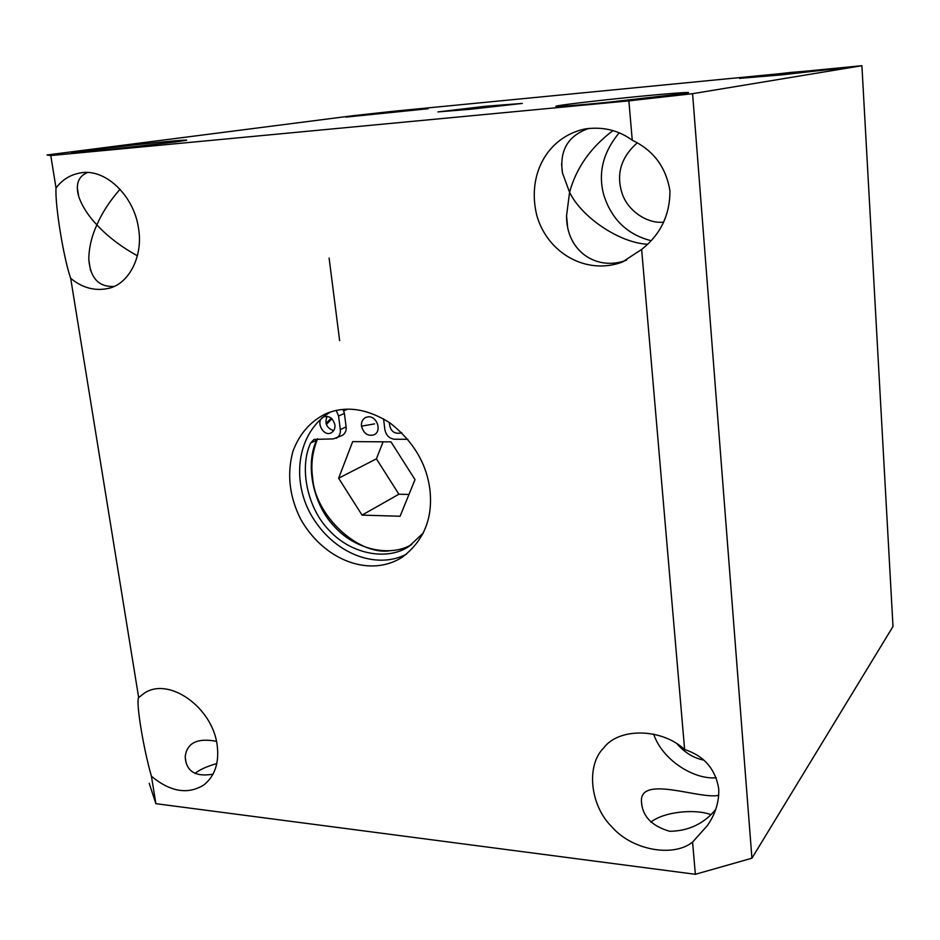<?xml version="1.0" encoding="UTF-8"?>
<svg xmlns="http://www.w3.org/2000/svg" width="940" height="940" viewBox="0 0 940 940"><rect width="100%" height="100%" fill="white"/><g stroke="black" fill="none" stroke-linecap="round" stroke-linejoin="round"><path stroke-width="1.41" d="M346.848 409.217L343.629 410.522M331.279 418.218L326.015 423.27M619.166 132.846C602.869 152.527 597.781 173.407 603.915 195.461C611.74 219.513 627.415 234.577 650.927 240.652M637.179 142.927C621.234 157.109 616.123 173.642 621.834 192.536C627.286 210.901 647.59 224.084 663.699 222.122M653.652 734.128C662.348 759.99 693.779 779.8 716.327 777.78M677.305 744.163C684.966 752.764 693.708 758.063 703.508 760.037M394.506 111.155L353.64 115.632L47 154.983L50.772 155.558L628.872 100.862L692.592 93.683L861.909 65.706L394.506 111.155M149.213 783.337L155.875 803.677L695.353 874.294L751.93 858.208L893 626.486L861.909 65.706M751.93 858.208L692.592 93.683M155.875 803.677L151.434 776.252C170.434 791.927 187.918 794.817 203.886 784.947C214.99 775.9 219.408 762.575 217.14 744.962C212.417 707.432 168.836 676.271 144.102 693.309L138.673 697.586L70.676 278.322C82.262 287.828 94.693 291.224 107.959 288.498C128.615 284.597 143.397 256.455 138.544 228.432C134.114 195.861 105.339 167.966 80.429 172.925C70.265 174.722 62.134 179.763 56.036 188.035L50.772 155.558M632.256 140.26C618.508 130.108 602.587 126.371 584.469 129.05C547.01 137.475 526.682 175.157 536.881 215.73C547.433 252.696 585.808 275.467 622.257 262.119L641.632 249.417C660.491 234.589 669.938 215.084 669.95 190.926C666.072 167.226 653.511 150.341 632.256 140.26L628.872 100.862M684.625 749.521C661.372 727.924 618.649 727.666 603.739 747.899C585.796 765.513 590.167 805.627 611.752 826.718C631.304 849.701 672.617 857.997 692.58 842.111L707.327 825.614C715.493 813.958 719.288 801.62 718.712 788.601C715.305 768.826 703.943 755.807 684.625 749.521L641.632 249.417M695.353 874.294L692.58 842.111M429.944 489.998C426.69 463.714 413.4 441.377 390.065 422.977C366.917 408.371 345.356 405.363 325.357 413.964C310.247 421.543 299.461 433.928 293.01 451.094C286.747 473.831 289.32 496.579 300.741 519.315C324.7 561.403 370.689 577.501 402.179 557.255C423.74 540.958 432.999 518.539 429.944 489.998M710.711 814.557C694.519 808.611 663.605 811.843 650.915 822.124M216.823 763.574C206.964 766.347 199.656 769.66 194.897 773.491M522.276 103.424L485.216 106.279L437.958 111.919L470.399 109.263L522.276 103.424M684.861 93.448L688.397 92.719C690.83 91.685 657.988 94.423 626.51 97.666C590.261 101.356 557.573 105.35 556.081 106.197C552.802 107.195 579.005 105.163 607.639 102.319L684.861 93.448M838.092 68.526L791.151 72.392L739.475 78.396L781.763 74.848L838.092 68.526M428.147 108.735L392.626 111.625L346.061 117.1L428.147 108.735M175.345 141.975L186.567 140.26C188.541 139.472 165.605 141.529 135.583 144.737L71.722 152.55L106.925 149.73L175.345 141.975M213.086 774.149C195.52 777.204 186.214 771.458 185.18 756.9C186.849 742.905 197.283 737.712 216.47 741.319M715.693 809.481C703.99 823.722 688.668 830.995 669.738 831.301C651.397 826.025 641.95 815.814 641.397 800.68C641.186 775.089 700.394 799.729 718.748 795.299M612.951 130.601C590.602 147.474 576.149 168.049 569.581 192.312L562.449 172.913L561.58 163.783M589.11 128.345C568.183 135.372 559.288 150.224 562.449 172.913M120.062 189.222C109.804 200.96 102.072 212.839 96.867 224.86C88.207 215.718 82.168 206.307 78.748 196.625L77.245 187.189M87.397 172.584C78.208 176.426 75.329 184.44 78.748 196.625M626.639 260.133C597.029 271.472 566.256 251.544 566.55 215.765L569.581 192.312C581.543 217.105 619.249 242.837 647.437 244.236M114.034 286.383C98.923 287.229 90.522 278.369 88.818 259.769C88.83 248.301 91.521 236.668 96.867 224.86C107.395 236.304 120.919 246.621 137.428 255.821M56.036 188.035C54.837 204.156 63.497 257.924 70.676 278.322M138.673 697.586C135.713 701.275 143.244 748.029 151.434 776.252M330.41 412.037C297.334 432.012 291.188 478.954 310.635 514.086C332.924 553.707 376.188 570.11 406.585 554.13M390.993 441.87L415.01 479.612L400.088 516.248L362.041 515.108L338.635 478.213L352.676 441.624L390.993 441.87M408.959 494.452L398.913 494.228L376.411 458.838L383.097 441.823M376.411 458.838L338.635 478.213M398.913 494.228L362.041 515.108M389.031 550.911C357.036 554.823 314.806 514.615 312.644 477.743C310.74 464.689 312.374 451.717 317.579 438.804M326.38 424.481L331.914 418.794M343.758 410.851L347.518 409.194M368.598 416.772L365.695 417.407C362.476 419.287 361.078 422.201 361.489 426.149C363.663 433.563 367.846 436.466 374.003 434.832C382.145 431.213 377.093 416.432 368.598 416.772M389.278 422.424C389.936 430.767 393.884 434.304 401.11 433.011L401.721 432.659M383.555 418.864L384.883 429.686C386.129 435.408 389.348 438.592 394.541 439.238L407.866 439.309M423.411 532.886L409.076 546.328C387.386 561.157 351.031 554.283 329.305 530.466C307.862 509.092 298.709 468.426 310.635 443.01L314.042 439.403L333.312 438.898L342.043 435.537C345.18 433.681 346.531 430.802 346.12 426.889L344.393 413.4L343.112 409.44M336.226 438.263C339.363 436.407 340.727 433.505 340.315 429.58L338.565 416.009L336.262 410.463M334.91 424.88C332.971 418.218 329.259 415.527 323.795 416.808C314.677 420.591 323.243 437.159 331.127 432.87C334.029 431.178 335.286 428.511 334.91 424.88M327.108 416.338C324.406 423.247 326.579 428.029 333.665 430.696M411.72 544.53C389.877 557.631 354.215 549.407 333.829 525.895C313.302 504.522 304.924 464.983 316.557 440.272L317.391 438.804M339.634 340.597L329.106 258.054M361.489 426.149L374.59 423.881M346.12 426.889L340.315 429.58M344.393 413.4L338.565 416.009M316.557 440.272L310.635 443.01M185.18 756.9L186.143 763.033M641.397 800.68L641.844 805.486M566.55 215.765L567.56 226.34M88.818 259.769L90.546 270.649M347.401 409.194L345.45 410.063"/></g></svg>
